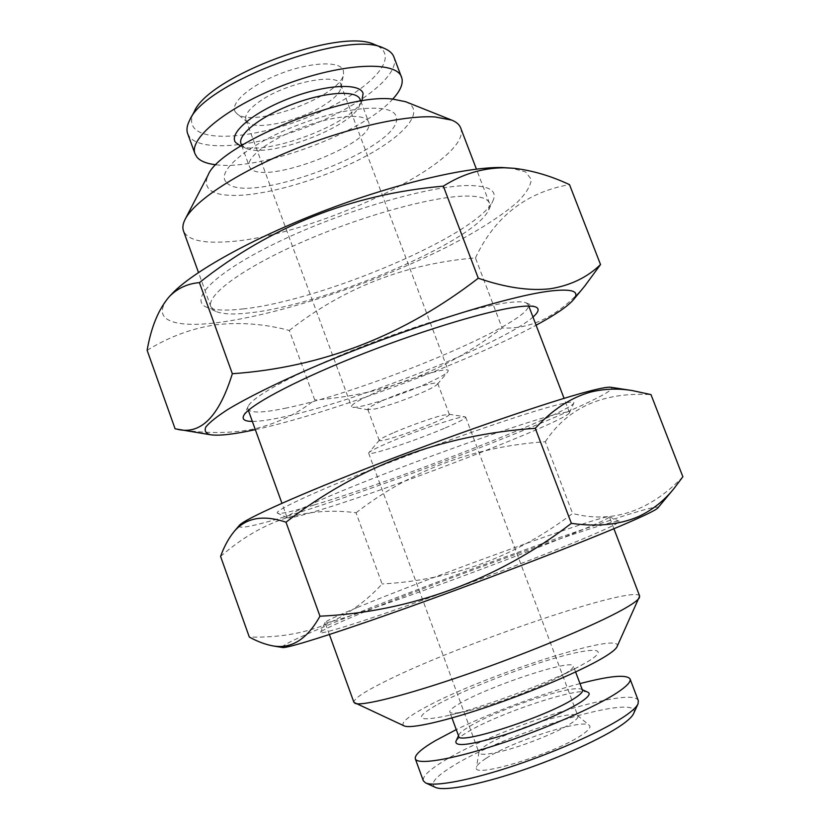 <?xml version="1.0" encoding="UTF-8"?>
<svg xmlns="http://www.w3.org/2000/svg" width="830" height="830" viewBox="0 0 830 830"><rect width="100%" height="100%" fill="white"/><g stroke="black" fill="none" stroke-linecap="round" stroke-linejoin="round"><path stroke-width="0.62" stroke-dasharray="4.15 3.11" d="M564.857 673.773C571.03 670.069 573.872 667.496 573.385 666.054C572.41 658.595 490.945 685.487 460.837 702.875C453.066 707.233 449.383 710.283 449.798 712.016C450.638 713.852 456.78 713.458 468.213 710.833C492.097 705.438 537.072 688.713 558.673 677.197L564.857 673.773M438.033 704.182C464.624 689.647 516.924 669.136 555.218 658.076C593.761 646.85 611.378 647.545 586.986 662.101L578.199 666.978C547.375 683.443 480.85 708.187 446.758 715.854C416.183 722.152 413.267 718.251 438.033 704.182M582.484 690.228L581.508 689.315C573.084 684.117 497.575 709.328 469.51 726.426C463.41 730.027 459.862 732.859 458.845 734.934L458.71 736.262M587.993 692.313C578.572 686.618 497.658 713.592 467.435 732.143C460.858 736.054 457.019 739.157 455.898 741.439M638.363 700.8C633.591 684.449 495.707 728.284 443.23 761.39C428.965 770.105 422.325 776.569 423.31 780.771M579.994 683.598C542.26 693.496 491.298 712.451 456.261 729.612M633.539 713.696C645.003 690.539 503.437 733.284 451.364 766.972C434.982 777.212 429.66 784.018 435.397 787.38M487.283 744.614C482.116 747.83 479.356 750.32 478.972 752.094L479.035 752.81C480.259 755.155 487.698 754.678 501.32 751.389C523.865 745.921 558.206 732.06 571.237 723.241C576.196 719.942 578.427 717.545 577.908 716.041L577.493 715.46C574.806 713.759 566.932 714.578 553.849 717.919C532.123 723.47 501.299 735.805 487.283 744.614M486.017 758.392C480.114 762.158 476.928 765.115 476.482 767.273C470.838 779.412 556.39 753.308 582.421 734.519C588.885 730.058 591.178 726.987 589.29 725.316C583.116 718.324 511.757 741.408 486.017 758.392M242.983 308.936C321.978 300.844 477.79 234.921 492.958 200.787C497.575 190.786 489.41 185.702 468.462 185.536C430.199 185.536 344.927 210.166 280.519 240.887C215.873 271.576 188.026 299.599 206.67 307.256C213.974 310.337 226.082 310.897 242.983 308.936M465.153 196.088C479.481 195.88 487.573 198.235 489.441 203.163L488.735 209.897C474.822 241.623 325.163 304.838 250.089 312.806C234.039 314.726 222.616 314.259 215.81 311.395L210.882 306.758C206.131 295.439 241.852 268.588 301.28 242.422C360.573 216.236 431.444 196.596 465.153 196.088M252.341 421.412C259.365 421.412 269.366 420.011 282.356 417.2C355.655 401.886 503.416 343.444 532.974 317.05M284.866 408.329C364.463 392.683 534.956 321.635 528.274 304.755L526.199 302.888C522.921 301.466 516.136 301.477 505.844 302.909C475.092 307.162 410.435 326.927 352.19 350.447C293.862 373.967 252.413 396.823 248.222 406.264L247.869 409.045C250.266 413.205 262.591 412.967 284.866 408.329M171.862 293.913C147.74 319.28 171.654 328.576 218.072 322.569C280.997 314.466 377.017 282.304 447.526 246.686C477.655 231.145 500.853 216.381 517.121 202.396C525.971 193.587 530.692 185.92 531.283 179.384L525.587 171.883L510.585 167.951M147.128 350.302C169.445 336.586 192.726 328.026 216.983 324.634C241.177 322.113 265.278 324.063 289.296 330.454L314.746 399.956C297.908 413.506 277.884 423.134 254.654 428.84C230.75 433.758 204.232 433.748 175.099 428.799M255.308 429.639L256.688 429.338C333.349 412.469 467.861 362.357 536.097 325.215M314.248 504.931C394.053 481.161 569.442 412.967 573.8 403.121C574.754 401.066 567.678 402.062 552.583 406.098C519.414 415 442.753 441.622 377.474 467.197C312.038 492.802 272.541 511.488 277.677 513.251C280.799 514.133 292.99 511.363 314.248 504.931M548.993 416.204C562.201 412.51 569.017 411.255 569.442 412.437L569.411 412.811C565.936 421.173 397.497 486.411 321.677 509.485C301.518 515.71 290.075 518.46 287.336 517.713L287.066 517.453C285.458 514.932 325.07 496.963 386.427 473.173C447.661 449.414 517.92 424.887 548.993 416.204M354.628 615.995C432.357 583.106 612.416 518.2 619.17 521.261C620.529 521.852 614.262 525.245 600.38 531.428C569.1 545.341 493.726 574.64 427.46 598.451C361.06 622.324 318.45 635.541 320.536 632.315C322.061 630.343 333.421 624.897 354.628 615.995M357.346 607.498C431.476 576.674 604.084 514.175 609.262 516.758L609.365 516.862C609.666 517.588 603.503 520.69 590.877 526.147C561.153 539.012 491.225 566.039 428.996 588.553C366.663 611.119 325.08 624.544 325.07 622.583L325.09 622.438C326.418 620.799 337.167 615.818 357.346 607.498M239.32 525.421C237.183 529.582 253.399 526.386 287.969 515.824C394.883 483.755 628.86 391.978 610.787 387.268M220.583 556.432C241.613 538.089 263.691 525.203 286.807 517.754C309.87 511.27 332.955 509.62 356.049 512.795L382.111 583.967C366.383 601.252 347.49 614.802 325.433 624.616C302.711 633.695 277.334 637.834 249.311 637.046M282.532 647.504C280.343 646.165 295.345 638.768 327.56 625.312C429.919 582.183 663.595 498.28 657.858 507.919M368.655 122.114L368.603 121.969C365.729 112.994 335.196 114.986 302.639 127.166C270.03 139.222 245.607 157.659 249.301 166.332L250.017 167.65C261.761 187.124 377.712 142.719 368.655 122.114M226.071 181.915C215.893 171.188 248.834 143.787 298.022 124.967C347.127 105.981 393.462 102.982 396.107 116.677C406.15 146.443 244.995 208.081 226.071 181.915M241.032 143.818L241.769 145.209L245.877 148.248C267.125 158.935 350.27 128.007 359.369 106.043L360.21 99.673M187.673 133.672L189.738 137.22C202.676 152.253 256.408 146.516 306.602 127.125C356.869 107.931 398.41 76.972 394.343 58.391L393.908 56.969M194.168 111.791C190.765 118.358 190.734 123.732 194.085 127.913C205.954 142.324 256.273 137.261 303.344 119.053C350.509 101.032 389.146 71.816 384.944 54.344C383.875 50.163 380.462 46.926 374.704 44.644M246.448 120.962L247.776 122.404C257.03 130.87 300.522 120.651 324.613 104.808C334.386 98.511 339.864 92.815 341.047 87.71L340.829 84.608C338.505 72.355 287.398 82.212 260.713 100.689C249.353 108.471 244.425 114.872 245.919 119.914L246.448 120.962M235.388 111.998L236.955 113.679C252.839 128.909 341.462 95.948 343.547 74.046L343.309 70.394C340.352 60.746 310.659 61.897 280.384 73.663C250.048 85.303 229.246 103.615 235.388 111.998M381.126 401.305C372.079 405.486 367.649 408.184 367.815 409.429L375.409 408.931C389.841 405.289 405.901 399.624 423.58 391.916C431.299 388.419 435.926 385.846 437.441 384.197L437.732 383.419C437.431 382.744 435.2 382.838 431.029 383.719C420.208 385.95 395.91 394.499 381.126 401.305M392.881 433.032C385.099 436.445 380.628 438.78 379.466 440.056L379.289 440.512C379.601 441.062 382.08 440.74 386.728 439.537C401.056 435.543 417.127 429.795 434.93 422.304C444.486 418.144 449.3 415.529 449.352 414.461L442.805 415.208C432.098 417.812 407.789 426.485 392.881 433.032M428.529 382.734C439.153 377.878 445.575 374.257 447.775 371.861L448.231 370.657C448.854 366.009 398.763 381.561 369.641 395.267C357.274 401.066 351.235 404.843 351.526 406.617L352.646 407.229C359.276 408.785 402.384 394.769 428.529 382.734M445.399 427.865C458.772 422.117 465.526 418.548 465.682 417.127L465.163 416.857C461.739 415.363 414.876 431.133 387.351 443.168C376.54 447.858 370.388 451.022 368.883 452.661L368.676 453.201C368.603 456.272 416.307 440.408 445.399 427.865M405.611 101.706C426.195 110.141 405.849 134.719 365.708 156.237C325.64 177.848 270.507 194.739 236.177 195.434C211.671 195.652 202.292 188.898 208.05 175.182M460.64 127.851C473.909 161.767 307.65 238.999 224.297 241.935C201.088 243.242 187.476 239.579 183.472 230.927M617.022 646.726C625.716 629.399 479.844 676.803 423.777 708.208C406.731 717.504 400.185 723.397 404.137 725.897M639.671 596.106C635.178 584.081 457.652 644.723 384.394 681.814C363.748 692.064 353.58 698.922 353.922 702.377M216.059 164.786C261.243 170.773 362.471 133.132 392.756 99.081M240.078 145.779C263.203 157.337 352.2 124.23 362.16 100.378M682.872 476.773C649.174 511.519 612.405 523.761 572.596 513.5C515.689 556.66 452.194 580.149 382.111 583.967M356.049 512.795C411.006 470.247 474.096 446.561 545.32 441.736L572.596 513.5M545.32 441.736C567.741 407.592 602.964 391.885 650.99 394.603M584.683 286.163C559.15 315.597 531.615 329.531 502.088 327.964C446.073 371.176 383.626 395.173 314.746 399.956M289.296 330.454C343.413 287.865 405.465 263.681 475.455 257.902L502.088 327.964M475.455 257.902C494.794 216.734 526.147 192.311 569.505 184.623M575.615 671.968L573.385 666.054M581.508 689.315L582.276 689.668M478.972 752.094L476.482 767.273M488.735 209.897L492.958 200.787M526.199 302.888L535.952 307.1M569.411 412.811L573.8 403.121M609.262 516.758L619.17 521.261M241.613 145.406L249.301 166.332M360.749 101.104L368.603 121.969M341.047 87.71L343.547 74.046M247.776 122.404L236.955 113.679M367.815 409.429L379.289 440.512M340.829 84.619L448.231 370.657M437.441 384.197L447.775 371.861M465.682 417.127L577.908 716.041M448.916 414.222L465.163 416.857M613.91 528.72L609.365 516.862M489.441 203.163L476.42 169.123M569.442 412.437L564.068 398.358M528.772 306.062L528.274 304.755M287.066 517.453L281.941 503.281M248.346 410.352L247.869 409.045M210.882 306.758L198.495 272.489M329.396 634.535L325.07 622.583M379.466 440.056L368.883 452.661M368.676 453.201L479.035 752.81M368.541 409.823L352.646 407.229M245.919 119.914L351.526 406.617M437.732 383.419L449.352 414.461M359.369 106.043L361.89 100.918M245.877 148.248L240.627 146.018M325.09 622.438L320.536 632.315M287.336 517.713L277.677 513.251M248.222 406.264L243.584 415.83M215.81 311.395L206.67 307.256M577.493 715.46L589.29 725.316M458.845 734.934L458.502 735.691M451.977 717.95L449.798 712.016M558.673 677.197L578.199 666.978M468.213 710.833L446.758 715.854"/><path stroke-width="1.25" d="M451.977 717.95L458.71 736.262C457.61 745.61 546.835 716.747 574.163 698.559C580.284 694.668 583.054 691.888 582.484 690.228L575.615 671.968M458.502 735.691L455.898 741.439C455.027 746.948 470.257 745.07 501.579 735.785C530.972 726.655 565.344 712.016 580.284 702.398C588.366 697.127 590.939 693.766 587.993 692.313L582.276 689.668M456.261 729.612L435.605 740.536C421.246 748.93 414.481 755.02 415.311 758.807L423.31 780.771L425.583 782.908C434.235 787.068 470.257 780.397 514.89 765.436C559.482 750.517 605.62 729.56 625.83 715.45C632.595 710.729 636.672 706.88 638.042 703.892L638.363 700.8L630.063 678.94C626.546 674.261 609.863 675.817 579.994 683.598M415.311 758.807C417.2 765.146 450.503 759.927 497.305 744.707C544.034 729.56 595.452 707.077 617.209 692.656C626.806 686.275 631.091 681.71 630.063 678.94M425.583 782.908L435.397 787.38C443.76 791.384 477.468 785.273 518.916 771.423C560.333 757.614 603.13 738.077 622.054 724.704C628.383 720.243 632.211 716.57 633.539 713.696L638.042 703.892M532.974 317.05C538.597 312.142 539.593 308.822 535.952 307.1C532.653 305.658 525.629 305.72 514.89 307.287C482.842 311.914 414.575 332.934 352.999 357.73C291.34 382.526 247.776 406.316 243.584 415.83C241.955 419.513 244.881 421.37 252.341 421.412M600.526 264.562L569.505 184.623C550.975 175.96 532.559 170.524 514.258 168.314L501.445 167.494C465.464 167.027 393.742 184.011 322.88 211.276C251.998 238.521 192.446 271.929 171.862 293.913L169.33 296.58C158.551 309.154 151.153 327.062 147.128 350.302L175.099 428.799L176.52 429.048C200.279 435.532 218.892 417.096 232.338 373.728C321.988 367.451 403.971 335.611 478.288 278.226C505.615 287.637 529.706 291.143 550.56 288.726C570.708 285.364 587.36 277.313 600.526 264.562L584.683 286.163L573.323 299.869C580.575 291.226 572.451 288.332 548.952 291.195C504.806 296.735 395.848 331.492 311.219 368.115C276.151 383.419 247.641 397.591 228.343 409.138C217.19 416.307 209.7 422.231 205.882 426.921C204.128 430.843 205.684 433.468 210.571 434.775C219.213 435.999 234.122 434.287 255.308 429.639M514.258 168.314L504.09 167.764C482.572 167.93 462.32 174.061 443.334 186.148C351.764 194.168 270.466 226.32 199.418 282.625C187.476 283.642 177.454 288.29 169.33 296.58M632.45 390.608L610.787 387.268C608.006 386.822 600.246 388.264 587.515 391.615C549.917 401.461 461.802 431.652 380.991 462.829C300.066 494.026 243.958 519.289 239.32 525.421L234.185 531.449C228.644 538.234 224.11 546.565 220.583 556.432L249.311 637.046C257.383 641.528 265.289 644.485 273.029 645.927C291.558 649.07 307.204 639.162 319.965 616.192C409.055 612.26 498.093 579.973 571.372 523.346C596.884 526.998 619.149 524.788 638.166 516.748C652.224 510.16 664.197 500.718 674.074 488.424L682.872 476.773L650.99 394.603L632.45 390.608C618.08 388.201 604.033 388.72 590.296 392.154C570.563 397.798 552.22 409.844 535.288 428.311C441.591 434.681 358.487 465.972 285.997 522.205C263.297 514.569 246.022 517.65 234.185 531.449M674.074 488.424L657.858 507.919C656.623 509.464 649.475 513.158 636.434 519.02C600.412 535.226 510.875 570.262 427.917 600.287C344.844 630.364 287.139 648.77 282.532 647.504L273.029 645.927M360.21 99.673L360.147 99.517C357.087 90.034 326.429 91.559 293.913 103.719C261.357 115.754 237.152 134.647 241.032 143.818L241.613 145.406M361.89 100.918L363.094 93.437C360.147 82.616 325.246 84.442 289.151 98.438C252.984 112.289 228.292 133.391 235.585 142.48L240.627 146.018M392.756 99.081C400.06 91.186 403.131 84.318 401.969 78.487L393.908 56.969C392.476 53.193 389.042 50.236 383.605 48.088C347.76 29.247 204.491 82.533 189.676 120.215C186.958 125.382 186.294 129.874 187.673 133.672L195.06 153.934L197.052 157.306C200.601 161.269 206.94 163.759 216.059 164.786M401.564 77.138C396.512 60.777 343.786 62.675 286.599 84.048C229.35 105.234 188.192 138.247 195.06 153.934M383.605 48.088L374.704 44.644C340.777 27.006 208.309 76.267 194.168 111.791L189.676 120.215M198.495 272.489L183.472 230.927C182.289 227.669 182.849 223.778 185.163 219.255L208.05 175.182C219.047 145.022 344.211 92.877 392.507 99.061L405.611 101.706L451.738 120.111C456.438 122.031 459.405 124.604 460.64 127.851L476.42 169.123M185.163 219.255C194.23 201.275 235.938 173.377 290.49 150.915C345 128.432 404.169 114.955 435.013 116.947L451.738 120.111M329.396 634.535L353.922 702.377L404.137 725.897C410.487 729.051 445.264 721.291 490.219 705.925C535.122 690.591 582.753 670.101 603.835 657.339C611.513 652.691 615.912 649.153 617.022 646.726L639.671 596.106L613.91 528.72M354.887 703.29C361.195 706.621 406.679 695.26 468.12 673.877C529.488 652.546 594.996 625.135 622.687 609.645C632.792 604.001 638.405 599.924 639.536 597.434M285.997 522.205L319.965 616.192M535.288 428.311L571.372 523.346M536.097 325.215C555.177 314.892 567.585 306.436 573.323 299.869M199.418 282.625L232.338 373.728M443.334 186.148L478.288 278.226M210.571 434.775L176.52 429.048M360.147 99.517L360.749 101.104M564.068 398.358L528.772 306.062M281.941 503.281L248.346 410.352"/></g></svg>
